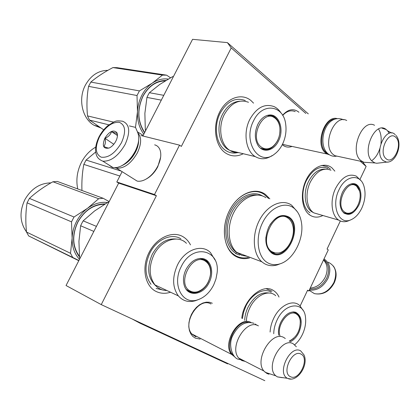 <?xml version="1.0" encoding="UTF-8"?>
<svg xmlns="http://www.w3.org/2000/svg" width="420" height="420" viewBox="0 0 420 420"><rect width="100%" height="100%" fill="white"/><g stroke="black" fill="none" stroke-linecap="round" stroke-linejoin="round"><path stroke-width="0.63" d="M360.124 161.149L366.125 166.415L359.998 179.372M340.337 220.967L327.065 249.039L328.282 249.895L308.868 290.992L307.603 290.199L300.158 305.954M264.831 380.678L101.252 304.616L156.387 195.725L154.502 194.544L179.534 145.147L181.351 146.422L231.226 47.917L305.839 113.463M269.845 198.854L265.409 194.418C254.767 186.48 237.542 193.946 229.231 211.019C220.752 227.976 223.886 249.412 235.316 256.111C239.652 258.678 244.393 259.292 249.538 257.964M298.925 112.271L298.704 112.072C293.433 108.129 288.062 109.184 282.592 115.243M282.256 144.711L282.602 145C285.448 147.2 288.598 147.677 292.042 146.428M212.331 303.235L209.433 302.243L206.231 302.169L202.892 303.025L199.573 304.778L196.46 307.346L193.704 310.606L191.462 314.381L189.845 318.481L188.942 322.686L188.795 326.781L189.42 330.55L190.764 333.806L192.764 336.373L195.31 338.131L200.156 339.082M241.794 318.26C243.527 299.287 262.558 282.991 273.346 290.456C275.772 291.921 277.662 294.126 279.011 297.066M322.906 215.513C318.029 217.875 313.567 217.649 309.53 214.841C301.644 209.234 299.938 192.644 306.196 179.839C312.338 166.945 324.571 161.537 331.984 167.905L334.85 171.124M170.541 292.231C165.312 293.885 160.445 293.601 155.941 291.385C144.869 285.952 141.377 267.545 149.016 252.588C156.487 237.542 172.72 230.365 183.141 236.791C186.244 238.67 188.696 241.364 190.486 244.881M243.275 153.731C236.806 156.944 230.732 156.587 225.052 152.67C215.124 145.593 212.378 126.31 219.65 112.077C226.774 97.729 241.668 92.6 251.003 100.59L253.554 103.147M366.125 166.415L362.324 161.627M231.226 47.917L227.393 42.609L308.301 113.883M227.393 42.609L192.565 39.323L142.884 135.991M179.534 145.147L141.026 135.529M154.502 194.544L116.807 181.976L122.115 171.659M116.807 181.976L118.666 183.115L156.387 195.725M101.252 304.616L66.045 285.516L118.666 183.115M308.868 290.992L307.487 290.451M235.536 253.554L239.684 255.082M295.207 111.631L294.94 111.51C290.729 109.872 286.645 111.174 282.702 115.427M282.613 143.987L283.768 144.711L288.482 145.656M210.95 304.012C198.986 296.415 181.75 323.348 191.929 334.079L195.951 336.913M235.814 251.501L235.389 251.543M248.252 257.481C243.521 258.484 239.164 257.801 235.179 255.434L232.733 253.633C223.283 245.868 221.482 226.301 229.199 211.134C237.074 194.576 253.864 187.016 264.243 194.471L268.579 198.487M329.584 154.875L327.164 154.019L325.668 152.99C314.675 144.979 324.476 115.217 337.008 118.561M327.763 153.626L326.282 152.612C316.68 145.619 323.358 119.6 334.94 119.086M339.329 156.65L334.892 155.694L333.396 154.654C321.484 145.803 334.131 113.505 346.726 120.503M378.551 128.998C380.846 132.83 381.644 137.639 380.961 143.414M379.874 148.423C378.1 153.977 375.37 158.072 371.69 160.713M367.5 162.493L363.82 162.267L360.869 160.577C349.052 151.541 362.061 118.157 374.567 125.297M379.197 162.981L376.709 163.265L375.055 162.955L372.377 161.396C360.969 152.387 375.175 120.041 386.269 129.586L387.608 130.835L389.24 133.334M234.833 356.958L231.63 354.412C221.702 343.649 238.765 315.488 250.808 322.387M248.462 322.329C235.609 319.62 222.878 347.524 233.478 355.378M245.212 361.399L241.831 360.565L238.707 358.055L263.897 371.007L267.01 373.543L268.984 374.194M258.41 325.894C246.498 318.181 228.617 347.025 238.707 358.055M263.897 371.007C253.869 359.809 272.118 329.868 283.988 337.638L285.29 338.504M290.992 379.05L287.805 378.473C297.134 382.788 309.026 365.19 303.923 354.774L300.673 350.879C290.356 344.421 276.428 373.102 287.432 378.31L277.31 376.861L275.893 375.853C264.784 367.195 281.715 336.362 293.307 343.849L296.336 346.742M282.25 377.69L277.31 376.861M108.423 164.682L112.166 167.354L113.526 167.653L117.222 167.465L120.692 166.268C126.546 163.333 131.392 158.298 135.235 151.168C139.015 143.362 139.75 136.962 137.45 131.969M121.69 165.769C127.197 162.96 131.754 158.209 135.361 151.505C137.445 147.389 138.563 143.467 138.716 139.739M121.464 142.706C126.226 131.806 125.507 125.013 119.311 122.325C112.109 121.858 105.509 126.683 99.503 136.804C94.757 147.299 95.324 154.093 101.215 157.185C108.402 158.056 115.154 153.232 121.464 142.706M115.826 141.194C117.579 137.597 117.899 134.699 116.781 132.505C113.332 129.439 109.352 131.355 104.848 138.243C101.903 145.913 103.331 149.179 109.132 148.024C111.804 146.759 114.035 144.48 115.826 141.194M117.416 136.028L116.812 133.056C116.088 133.266 114.324 132.783 111.515 131.596C110.56 134.652 108.381 136.883 104.974 138.301C105.819 141.808 105.42 144.532 103.787 146.47C106.817 147.772 108.617 148.281 109.195 147.998L109.132 148.024M104.974 138.301L113.789 144.286M114.429 143.451L113.82 144.076M111.515 131.596L117.442 135.539M323.657 259.691C328.933 263.855 329.968 269.955 326.77 277.988C322.576 285.684 316.911 289.369 309.787 289.044M324.014 258.93C330.073 263.151 331.364 269.693 327.905 278.544C323.237 286.986 317.042 290.819 309.309 290.057M122.755 165.218C127.911 162.682 132.174 158.277 135.55 152.009C137.519 148.124 138.547 144.428 138.642 140.936M115.096 167.732L116.566 168.178C124.189 168.62 131.114 163.517 137.345 152.88C141.519 143.939 141.697 137.277 137.881 132.898M132.72 178.322L137.12 181.083C139.54 181.566 142.222 181.067 145.178 179.597C150.292 176.857 154.466 172.431 157.7 166.331C160.934 159.626 161.627 153.951 159.784 149.305C158.697 146.932 156.986 145.446 154.649 144.842M146.375 178.936C151.048 176.353 154.854 172.274 157.804 166.703L160.65 157.127M323.516 259.985C327.626 264.317 328.219 270.013 325.295 277.064C321.694 283.883 316.669 287.558 310.233 288.094M360.759 180.479L356.344 176.164C348.653 173.103 341.738 177.161 335.601 188.344C329.752 200.146 331.427 215.759 338.767 220.133L313.866 212.882C306.49 208.556 304.663 193.358 310.396 181.923C316.418 171.092 323.295 167.191 331.023 170.226M313.866 212.882L319.358 214.478M353.157 183.766L356.207 185.939M351.981 183.703L355.304 184.501C357.651 185.903 359.147 188.433 359.798 192.092M348.301 213.386L345.014 213.617M343.964 213.097C347.597 214.998 351.272 213.859 354.989 209.68M342.379 192.47C339.266 199.915 339.266 206.225 342.374 211.412C347.86 216.725 353.283 214.788 358.638 205.585C363.305 196.25 360.491 183.803 353.477 183.64C349.115 183.64 345.419 186.58 342.379 192.47M361.804 208.142C365.185 200.498 365.915 193.21 363.983 186.281C360.47 173.376 345.629 175.009 339.019 189.756C330.939 205.632 338.825 225.194 350.553 219.949C355.131 218.09 358.88 214.153 361.804 208.142M325.012 169.134C318.486 168.919 312.979 173.077 308.485 181.603C302.484 193.505 305.088 209.339 313.283 212.478M338.767 220.133C341.607 221.923 344.731 222.201 348.143 220.962L349.262 220.49M321.725 165.422L327.254 166.693L330.278 168.934M308.579 214.074L309.445 214.541M310.039 212.84L309.409 212.41C302.18 207.448 300.61 192.124 306.385 180.59C312.664 169.318 319.841 165.26 327.92 168.415M356.68 186.302L359.478 190.832C362.04 198.403 357.2 210.562 350.721 212.767C348.432 213.612 346.369 213.355 344.542 211.979C334.43 204.981 347.445 177.608 356.68 186.302M345.812 213.355L343.565 212.756M355.514 185.409L351.456 183.803M281.137 113.148C279.295 110.187 276.995 108.029 274.239 106.675C264.821 103.194 256.694 107.41 249.853 119.327C242.933 132.641 245.81 151.132 255.302 156.618L230.108 150.57C220.631 145.194 217.618 127.27 224.369 114.419C231.058 102.916 239.09 98.873 248.477 102.281M230.108 150.57C232.785 152.203 235.662 152.891 238.739 152.644M173.408 76.598L172.594 76.645L159.81 84.399L149.378 92.71L148.097 95.014L146.947 97.414L161.311 100.139M172.594 76.645L173.323 76.76M149.378 92.71L163.779 95.33M146.947 97.414L144.874 113.368L145.309 129.722L145.64 130.631M145.309 129.722L146.018 129.89M270.27 115.201L272.113 115.894L275.105 118.23M267.808 115.264L273.262 116.104C278.376 119.248 280.576 124.866 279.867 132.967M279.001 137.03L277.589 140.637C272.953 148.811 267.409 151.447 260.967 148.549L260.815 148.454M268.102 148.853L263.041 149.473M257.87 124.273C254.489 131.948 254.494 138.915 257.87 145.178C262.726 153.547 273.866 151.053 278.518 140.936C284.498 129.633 279.074 113.767 269.304 115.022C264.626 115.595 260.815 118.681 257.87 124.273M282.524 144.17C285.548 137.776 286.608 131.161 285.705 124.336C283.694 105.021 262.327 101.887 253.58 120.813C242.377 141.761 258.983 166.782 274.428 154.156C277.72 151.751 280.418 148.423 282.524 144.17M239.825 101.194C232.738 101.698 226.973 106.061 222.532 114.298C215.523 127.559 219.403 146.097 229.682 150.302M255.302 156.618C260.704 159.763 266.312 159.411 272.123 155.578M164.152 80.897L165.028 81.002M237.227 152.691C233.294 153.51 229.614 152.88 226.18 150.806L225.089 150.066C215.99 143.777 213.465 125.979 220.18 113.169C227.141 101.215 235.52 97.004 245.317 100.538M103.698 129.822L89.471 120.067L87.528 115.904C86.504 105.84 86.851 95.991 88.562 86.357L90.82 82.079L139.419 90.904L152.25 83.16C148.019 86.105 144.559 90.127 141.881 95.23C139.256 100.37 137.781 105.877 137.466 111.752L137.015 95.534L139.419 90.904M90.82 82.079C96.905 76.939 104.27 72.109 112.912 67.583L116.96 67.667L166.625 75.17L170.515 77.789M152.25 83.16L162.456 75.107L166.625 75.17M152.297 83.129C157.453 79.684 162.771 78.33 168.257 79.07M143.183 135.408L137.429 131.833L135.487 127.376L137.466 111.752M143.819 134.169C139.293 128.053 137.172 120.603 137.466 111.814M165.233 80.876C155.999 81.155 148.591 86.268 143.015 96.212C137.009 109.541 137.566 121.632 144.69 132.478M165.937 80.446C156.403 80.556 148.748 85.748 142.968 96.023C136.889 109.484 137.419 121.721 144.553 132.736M89.471 120.067L108.89 124.829M87.528 115.904L113.4 122.089M129.412 125.921L135.487 127.376M88.562 86.357L137.015 95.534M112.912 67.583L162.456 75.107M100.548 127.817L94.227 125.365C82.241 118.813 77.737 98.894 85.528 84.866C91.03 75.306 98.474 70.466 107.861 70.35M99.472 127.113L95.729 125.743M275.378 118.456C277.804 120.561 279.295 123.601 279.856 127.58C280.476 135.608 278.072 141.965 272.643 146.648C268.648 149.468 264.863 149.604 261.293 147.068C248.456 138.059 263.613 107.504 275.378 118.456M264.233 149.179L260.437 148.16M274.223 117.584L272.013 116.293L267.341 115.385M271.735 253.087C265.104 247.375 264.096 238.712 268.711 227.105C274.827 216.562 281.615 213.234 289.065 217.114C303.833 226.522 286.235 263.361 271.735 253.087M269.987 224.753C275.935 216.326 282.098 213.896 288.467 217.466L288.556 217.523C302.815 226.81 285.663 262.474 271.593 252.483L270.601 251.748C267.041 248.53 265.477 243.632 265.907 237.059M265.897 197.71C256.526 191.184 241.878 197.342 234.224 211.717C226.453 226.002 227.797 244.85 236.801 252.415L241.747 255.355L247.238 256.321M236.801 252.415L261.839 261.786L263.986 263.382C268.123 265.876 272.675 266.348 277.636 264.789L280.182 263.786M297.407 211.848L291.59 205.154C282.25 198.503 267.466 204.971 259.628 219.865C251.68 234.67 252.861 254.09 261.839 261.786M267.199 262.5C271.079 264.852 275.357 265.298 280.024 263.839C293.365 259.954 304.248 238.859 301.476 222.684C300.416 216.017 297.769 211.071 293.533 207.842C284.471 201.002 269.714 207.805 262.474 222.873C255.097 237.846 257.518 256.651 267.199 262.5M288.556 217.523L284.697 215.891M272.407 252.95L274.995 253.15M236.602 252.929L238.066 252.887M235.846 253.376L233.641 251.759C224.621 244.172 223.13 225.456 230.727 211.045C238.219 196.555 252.798 189.929 262.463 195.951M121.212 171.097L86.074 160.067L95.666 152.009M119.873 176.017L83.816 164.393C82.236 172.751 81.611 181.451 81.942 190.491M83.816 164.393L86.074 160.067M77.726 188.937C75.868 179.839 77.138 170.903 81.538 162.141C85.061 155.536 89.775 150.538 95.671 147.142M278.492 252.992L275.09 252.977L272.008 251.732C257.418 243.411 274.848 207.522 288.151 218.237C290.388 219.87 291.931 222.348 292.777 225.661C295.748 236.292 287.716 251.764 278.492 252.992L274.544 253.097L270.769 251.885M283.232 215.759L286.755 217.271M246.367 321.121C246.572 316.68 247.7 312.302 249.748 307.991C255.685 295.118 268.9 289.139 275.719 295.712M294.257 311.939L296.189 313.205L297.617 314.984M293.423 311.887L294.835 312.197L297.26 313.656C299.303 315.651 300.337 318.57 300.358 322.418M289.48 341.297L293.501 338.478M290.267 341.822C293.848 340.037 296.741 336.882 298.945 332.356C302.778 322.371 301.675 315.672 295.643 312.249C289.994 311.073 285.044 314.401 280.781 322.24C278.707 326.76 278.019 331.086 278.712 335.218M294.667 344.788C297.848 342.074 300.452 338.588 302.484 334.325C305.125 328.545 306.133 322.922 305.513 317.452C304.159 301.108 284.975 302.295 277.016 320.145C274.911 324.644 273.814 329.17 273.73 333.716M268.979 293.013C260.852 291.811 253.859 296.557 247.994 307.256C245.952 311.561 244.85 315.929 244.697 320.35M303.067 310.364L299.77 305.592C293.002 298.919 279.689 305.219 273.609 318.518C271.519 322.969 270.349 327.474 270.097 332.042M266.165 288.76L272.044 291.165M242.419 318.549L243.553 312.307L245.852 306.201C251.559 293.942 263.791 287.401 271.226 292.168M279.93 335.774C276.318 325.253 288.86 308.774 296.32 313.987C298.499 315.326 299.806 317.667 300.253 321.011C300.342 330.582 296.651 337.276 289.181 341.098M294.824 312.637L292.903 311.903M296.284 312.9L296.667 313.409M215.014 259.97L210.499 252.646C201.978 243.542 184.784 249.585 177.471 265.02C172.095 277.216 172.4 287.511 178.374 295.906L154.985 284.933C149.011 276.733 148.633 266.752 153.851 254.987C160.965 240.103 177.933 234.407 186.454 243.316M154.985 284.933C158.172 288.608 162.141 290.467 166.898 290.519M108.927 202.062L108.045 202.214L94.547 210.987L83.176 220.847L81.832 223.262L80.635 225.761L93.844 231.415M108.045 202.214L108.722 202.461M83.176 220.847L96.432 226.38M80.635 225.761L78.939 241.259L79.543 257.659L79.921 258.505M79.543 257.659L80.199 257.975M202.125 258.473L202.907 258.778M203.165 258.893L205.978 260.909L207.732 263.245M200.335 258.4L202.787 258.778L207.049 261.34C211.496 266.758 211.916 273.635 208.309 281.978C203.742 291.827 192.586 296.216 186.805 290.105M195.006 292.215L189.121 291.821M185.997 269.467C183.461 274.838 182.837 280.004 184.118 284.975C187.189 297.512 203.343 295.481 209.207 282.387C214.132 272.811 211.376 260.741 203.6 258.778C196.644 257.491 190.78 261.056 185.997 269.467M213.707 284.897L215.922 279.137L217.056 273.189C220.532 249.191 192.229 242.939 181.172 266.779C171.696 284.613 182.39 305.177 197.474 299.896C204.314 297.67 209.727 292.667 213.707 284.897M176.017 239.022C166.409 238.208 158.477 243.322 152.224 254.352C146.548 267.776 147.761 278.287 155.857 285.894M178.374 295.906C182.826 300.956 188.422 302.589 195.169 300.799L198.119 299.696M183.834 241.038L184.506 241.715M163.711 290.204L156.114 288.44M151.016 284.33C144.79 275.777 144.396 265.393 149.83 253.171C156.466 239.447 171.454 232.79 180.868 238.781M78.792 260.71L28.681 235.946L26.513 232.05C25.447 221.823 25.636 212.084 27.079 202.839L29.426 198.387L74.02 217.019L87.57 208.268C83.039 211.669 79.375 216.038 76.577 221.372C73.836 226.737 72.35 232.318 72.13 238.124L71.51 221.855L74.02 217.019M29.426 198.387C36.104 192.255 43.937 186.716 52.925 181.771L57.277 181.424L103.189 198.292L109.158 201.616M87.57 208.268L98.669 198.734L103.189 198.292M87.617 208.231C94.075 203.59 100.7 201.689 107.504 202.524M78.886 260.526L72.713 257.439L70.518 253.297L72.13 238.124M79.49 259.35C74.45 253.906 71.998 246.85 72.13 238.187M104.57 204.262C93.45 204.498 84.551 210.441 77.873 222.101C71.894 235.127 72.413 246.535 79.417 256.321M105.178 203.894C93.776 204.005 84.641 210.047 77.768 222.017C71.657 235.368 72.224 247.018 79.48 256.966M28.681 235.946L72.713 257.439M26.513 232.05L70.518 253.297M27.079 202.839L71.51 221.855M52.925 181.771L98.669 198.734M26.497 231.919C19.782 222.374 19.257 211.585 24.922 199.547C31.3 188.633 39.989 183.073 50.983 182.868M205.165 261.041C209.239 263.723 211.008 268.223 210.478 274.538C209.008 283.143 204.813 288.844 197.899 291.637C195.169 292.457 192.659 292.278 190.365 291.092C175.964 284.377 191.903 252.252 205.165 261.041M206.624 262.096L206.236 261.77M191.336 291.968L188.281 290.971L186.512 289.753M203.71 259.654L199.878 258.431M205.984 260.395L206.566 261.146M186.596 289.858L186.942 289.968M227.85 363.484L227.651 363.893L139.855 323.127L132.248 319.032M140.081 322.675L139.855 323.127M395.272 134.731C386.474 125.129 373.438 152.68 383.119 160.582L386.663 162.136L388.306 162.005M385.901 158.534C393.173 165.879 403.394 144.018 395.834 137.408C388.657 129.607 378.047 152.072 385.901 158.534M290.456 376.682C299.124 381.512 310.002 358.202 301.024 354.133C292.446 348.842 281.143 372.844 290.456 376.682M125.108 144.475C130.615 131.917 129.754 124.157 122.519 121.196C116.188 120.488 116.209 121.133 114.308 121.706L108.003 125.538C104.391 128.583 101.414 132.321 99.062 136.752C95.608 143.997 94.715 150.045 96.374 154.896C97.209 157.678 99.356 159.768 102.816 161.175C110.917 161.553 118.351 155.988 125.108 144.475M328.135 262.19C335.627 265.813 337.544 272.58 333.889 282.502C328.902 291.349 322.408 295.06 314.407 293.627L309.477 290.54M237.442 252.94L237.017 252.688C228.128 247.333 224.653 231.914 229.509 217.791C234.287 203.637 246.398 193.678 256.646 195.011M235.441 251.58L235.862 251.543M283.537 144.585L327.164 154.019M334.892 155.694L362.35 161.632M375.055 162.955L363.82 162.267M386.269 129.586L382.006 128.158M391.681 133.03L387.608 130.835M395.945 135.445C403.195 143.199 396.412 162.85 386.663 162.136L376.709 163.265M191.809 333.937L231.63 354.412M275.893 375.853L265.052 372.246M113.043 167.575L102.816 161.175M116.802 133.056L116.781 132.505M309.173 290.351L314.407 293.627C322.807 295.223 329.417 291.632 334.236 282.865M333.338 266.017C336.688 270.837 336.992 276.439 334.257 282.818M116.566 168.178L137.12 181.083M242.66 360.087L238.261 359.242C232.228 357.893 227.787 344.248 232.927 335.255C238.549 324.744 245.6 320.775 254.069 323.337M256.872 325.258L255.271 324.009M336.83 156.109C333.784 156.676 331.002 156.014 328.477 154.124C316.339 145.168 325.085 112.135 343.665 119.784M355.304 184.501L354.181 184.228M352.679 183.713L353.477 183.64M350.553 219.949L348.143 220.962M350.721 212.767C349.219 213.696 346.799 213.665 343.466 212.667M273.262 116.104L272.113 115.894M268.517 115.175L269.304 115.022M94.227 125.365L98.432 126.425M271.241 147.567C268.359 149.499 264.731 149.678 260.358 148.097M280.024 263.839L277.636 264.789M297.26 313.656L296.189 313.205M294.835 312.197L295.643 312.249M297.244 314.643L296.026 313.535M207.049 261.34L205.978 260.909M202.787 258.778L203.6 258.778M197.474 299.896L195.169 300.799M197.899 291.637C194.854 292.588 191.893 292.441 189.021 291.186L186.265 289.433"/></g></svg>
